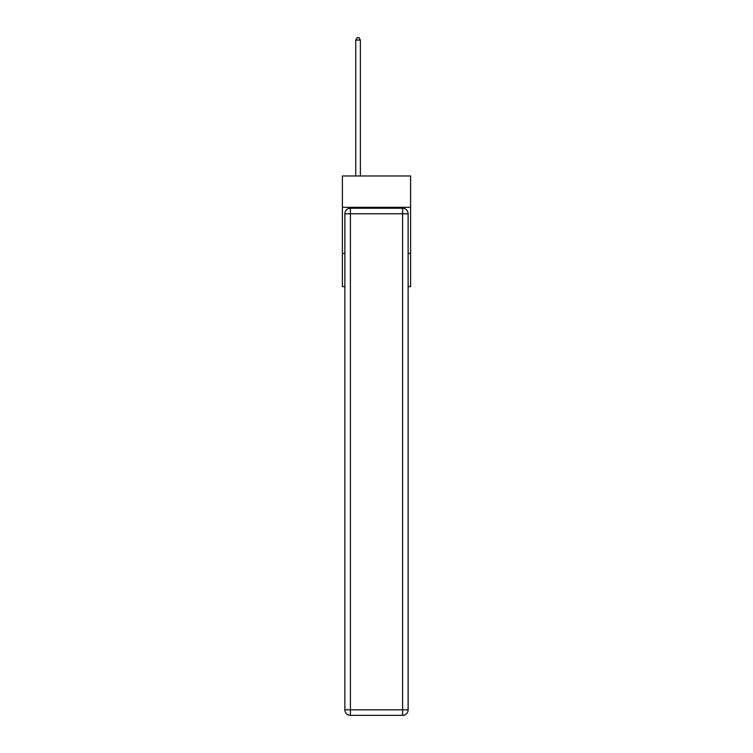 <?xml version="1.0" encoding="UTF-8"?>
<svg xmlns="http://www.w3.org/2000/svg" width="753" height="753" viewBox="0 0 753 753"><rect width="100%" height="100%" fill="white"/><g stroke="black" fill="none" stroke-linecap="round" stroke-linejoin="round"><path stroke-width="1.13" d="M410.611 207.329L410.611 175.986L342.389 175.986L342.389 207.329L410.611 207.329L410.611 286.62L408.126 286.62M344.874 253.432L342.389 253.432L342.389 207.329M410.611 253.432L408.126 253.432M342.389 253.432L342.389 286.62L344.874 286.62M350.409 208.252L402.591 208.252A5.535 5.535 0 0 1 408.126 213.786L408.126 709.815A5.535 5.535 0 0 1 402.591 715.35L350.409 715.35L350.409 709.815L402.591 709.815L402.591 213.786L350.409 213.786L350.409 709.815L344.874 709.815L344.874 213.786L350.409 213.786L350.409 208.252A5.535 5.535 0 0 0 344.874 213.786A5.535 5.535 0 0 1 350.409 208.252M344.874 709.815A5.535 5.535 0 0 0 350.409 715.35A5.535 5.535 0 0 1 344.874 709.815M360.367 175.986L360.367 40.05L355.755 40.05L355.755 175.986M355.755 40.05L357.138 37.65L358.983 37.65L360.367 40.05M402.591 715.35A5.535 5.535 0 0 0 408.126 709.815L402.591 709.815L402.591 715.35M408.126 213.786A5.535 5.535 0 0 0 402.591 208.252L402.591 213.786L408.126 213.786"/></g></svg>
